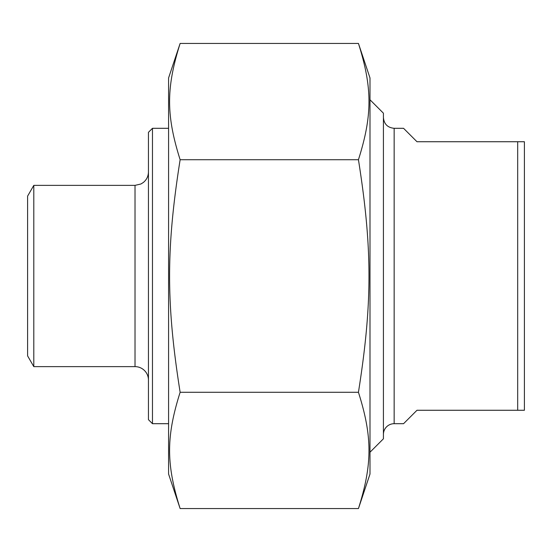 <?xml version="1.0" encoding="UTF-8"?>
<svg xmlns="http://www.w3.org/2000/svg" width="552" height="552" viewBox="0 0 552 552"><rect width="100%" height="100%" fill="white"/><g stroke="black" fill="none" stroke-linecap="round" stroke-linejoin="round"><path stroke-width="0.83" d="M358.441 43.435L369.992 77.949L369.992 474.051L358.441 508.564C372.49 464.101 372.49 436.742 358.441 392.279C372.49 303.352 372.49 248.648 358.441 159.721C372.49 115.258 372.49 87.899 358.441 43.435L180.131 43.435C166.083 87.899 166.083 115.258 180.131 159.721C166.083 248.648 166.083 303.352 180.131 392.279C166.083 436.742 166.083 464.101 180.131 508.564L168.581 474.051L168.581 77.949L180.131 43.435M358.441 508.564L180.131 508.564M358.441 392.279L180.131 392.279M358.441 159.721L180.131 159.721M383.419 434.438A10.743 10.743 0 0 1 394.156 423.694L403.553 423.694L416.981 410.267L524.4 410.267L524.4 141.733L416.981 141.733L403.553 128.305L394.156 128.305C387.635 127.664 384.054 124.09 383.419 117.562M517.686 141.733L517.686 410.267M369.992 452.233L383.419 438.805L383.419 113.195L369.992 99.767M33.803 366.631L33.803 185.368L27.6 196.112L27.6 355.888L33.803 366.631L135.019 366.631A13.427 13.427 0 0 1 148.447 380.059M152.469 128.305L148.447 132.328L148.447 419.672L152.469 423.694L152.469 128.305L168.581 128.305M394.156 423.694L394.156 128.305M33.803 185.368L135.019 185.368L135.019 366.631M152.469 423.694L168.581 423.694M135.019 185.368L140.926 183.995L143.327 182.484C146.646 179.752 148.35 176.24 148.447 171.941"/></g></svg>
